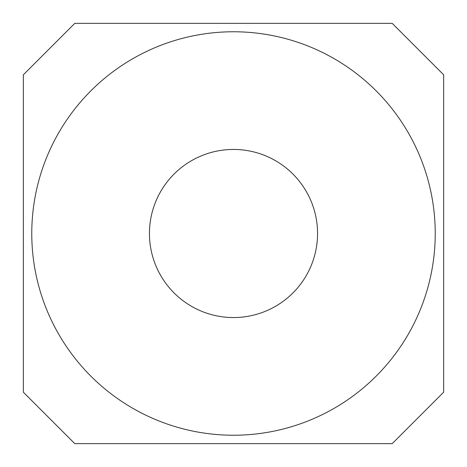 <?xml version="1.0" encoding="UTF-8"?>
<svg xmlns="http://www.w3.org/2000/svg" width="467" height="467" viewBox="0 0 467 467"><rect width="100%" height="100%" fill="white"/><g stroke="black" fill="none" stroke-linecap="round" stroke-linejoin="round"><path stroke-width="0.35" stroke-dasharray="2.33 1.75" d="M149.446 233.5A84.054 84.054 0 0 0 233.5 317.554A84.054 84.054 0 0 0 317.554 233.5A84.054 84.054 0 0 1 233.5 317.554A84.054 84.054 0 0 1 149.446 233.5A84.054 84.054 0 0 1 233.5 149.446A84.054 84.054 0 0 1 317.554 233.5A84.054 84.054 0 0 0 233.5 149.446A84.054 84.054 0 0 0 149.446 233.5A84.054 84.054 0 0 0 233.5 317.554A84.054 84.054 0 0 0 317.554 233.5A84.054 84.054 0 0 0 233.5 149.446A84.054 84.054 0 0 0 149.446 233.5M435.232 233.5A201.732 201.732 0 0 0 233.5 31.768A201.732 201.732 0 0 0 31.768 233.5A201.732 201.732 0 0 0 233.5 435.232A201.732 201.732 0 0 0 435.232 233.5A201.732 201.732 0 0 0 233.5 31.768A201.732 201.732 0 0 0 31.768 233.5A201.732 201.732 0 0 0 233.5 435.232A201.732 201.732 0 0 0 435.232 233.5A201.732 201.732 0 0 1 233.5 435.232A201.732 201.732 0 0 1 31.768 233.5A201.732 201.732 0 0 1 233.5 31.768A201.732 201.732 0 0 1 435.232 233.5M392.21 23.362L74.79 23.362L23.35 74.802L23.35 392.198L74.79 443.638L392.21 443.638L443.65 392.198L443.65 74.802L392.21 23.362"/><path stroke-width="0.7" d="M392.21 23.362L74.79 23.362L23.35 74.802L23.35 392.198L74.79 443.638L392.21 443.638L443.65 392.198L443.65 74.802L392.21 23.362M435.232 233.5A201.732 201.732 0 0 0 233.5 31.768A201.732 201.732 0 0 0 31.768 233.5A201.732 201.732 0 0 0 233.5 435.232A201.732 201.732 0 0 0 435.232 233.5M317.554 233.5A84.054 84.054 0 0 0 233.5 149.446A84.054 84.054 0 0 0 149.446 233.5A84.054 84.054 0 0 0 233.5 317.554A84.054 84.054 0 0 0 317.554 233.5"/></g></svg>
